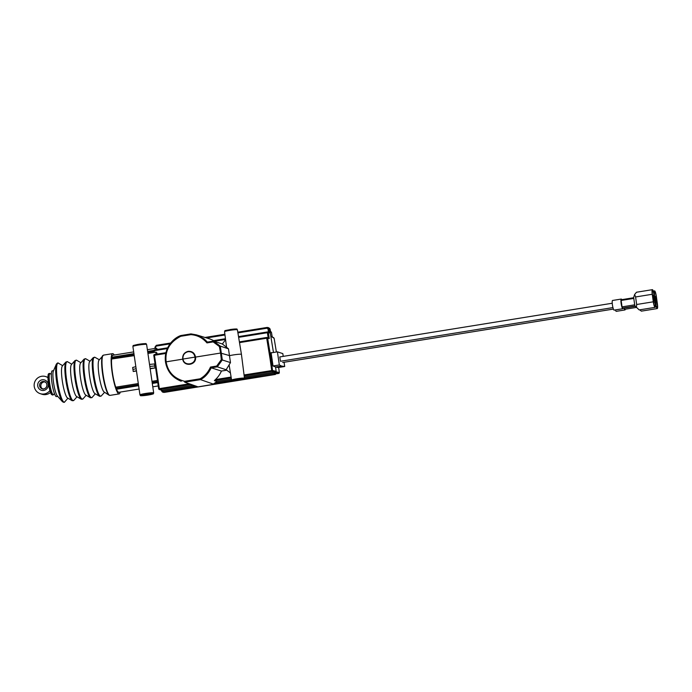 <?xml version="1.0" encoding="UTF-8"?>
<svg xmlns="http://www.w3.org/2000/svg" width="692" height="692" viewBox="0 0 692 692"><rect width="100%" height="100%" fill="white"/><g stroke="black" fill="none" stroke-linecap="round" stroke-linejoin="round"><path stroke-width="1.04" d="M623.942 307.862A4.896 0.839 80.8 0 0 624.885 309.921A4.896 0.839 80.8 0 0 624.997 309.938A4.896 0.839 80.8 0 0 625.308 309.203M636.303 307.43L624.876 309.272A3.59 0.614 -99.2 0 1 624.201 308.087L624.167 307.828M624.997 309.938L616.269 311.348A4.896 0.839 -99.2 0 1 616.165 311.331A4.896 0.839 -99.2 0 1 615.413 309.921M655.67 303.312L656.094 302.733L655.618 303.001M654.788 297.067L655.895 302.638M656.094 302.733L655.35 297.439M635.308 306.297L624.201 308.087M657.236 303.892A4.264 0.735 -99.2 0 1 657.115 307.715A4.264 0.735 -99.2 0 1 655.635 303.105L654.58 295.57A4.264 0.735 -99.2 0 1 654.701 291.747A4.264 0.735 -99.2 0 1 656.18 296.349L657.236 303.892L655.8 304.125M657.253 308.571A5.138 0.882 80.8 0 0 657.4 303.97L656.345 296.427A5.138 0.882 80.8 0 0 654.563 290.882A5.138 0.882 80.8 0 0 654.416 295.484L655.471 303.027A5.138 0.882 80.8 0 0 657.253 308.571L641.363 311.14L639.719 309.834M274.136 338.353L273.228 337.696L274.144 338.362L276.376 352.012L274.136 338.353L271.523 336.528L272.233 337.125L271.472 332.42L269.845 331.226L270.555 331.831L270.088 329.072L268.557 327.671L269.612 328.925L273.461 352.479M272.224 337.03L271.472 332.42L270.555 331.753L271.463 332.411L271.056 331.84M268.193 337.774L267.372 332.705L268.306 332.61A0.813 0.796 -75.9 0 0 267.717 331.961L269.586 332.93L268.903 328.761L267.086 327.437L268.557 327.671M154.956 347.194L156.314 345.325L154.947 347.185L155.138 348.517L154.947 347.185L155.605 347.012L155.821 348.491L155.155 348.508L156.47 348.387A18.762 3.192 79.9 0 0 156.254 348.707A18.762 3.192 79.9 0 0 155.916 349.702M238.455 380.418L164.454 392.373L234.493 380.877M190.499 384.51L159.601 389.501A0.813 0.804 108.2 0 1 159.229 389.475L162.058 390.305L161.452 390.781L161.374 390.176L161.452 390.79L162.508 392.079L163.727 392.303L197.402 386.638L195.17 386.101A24.696 24.237 -71.8 0 1 193.63 385.617L184.721 382.166L197.402 386.638M243.186 379.476L274.94 374.346L276.298 372.512L275.589 367.002L273.029 365.973L271.074 352.617L272.051 352.712M278.694 367.616L279.326 372.53L276.696 371.967L275.425 374.45L239.951 380.176M278.184 367.556L275.589 367.002L281.506 366.042L284.697 366.5L278.184 367.556M278.677 367.478L279.326 372.53A0.813 0.804 102.8 0 1 278.651 373.446L276.489 373.792L278.66 373.446L276.791 373.049M272.164 359.278L271.048 358.992L272.518 370.454L244.068 374.96M244.475 378.143L274.144 373.351L275.615 371.232L272.518 370.454A0.813 0.796 104.1 0 1 271.844 371.37L270.105 359.07L271.048 358.992L267.631 338.128A0.813 0.796 -75.9 0 0 266.731 337.471L239.389 341.883L266.714 337.471L266.697 338.224L269.274 338.544L267.043 337.48A0.813 0.813 0 0 0 266.714 337.471M274.144 373.351L274.404 374.199L275.753 372.365L275.615 371.232M216.959 381.439L214.382 380.652L215.394 379.597A24.635 24.177 -71.8 0 0 221.431 371.05L211.19 367.824C208.534 373.377 204.97 377.313 200.49 379.623L213.274 384.077L214.978 382.901A24.696 24.237 -71.8 0 0 216.959 381.439L231.439 379.104M244.328 377.019L274.767 372.106L271.844 371.37L244.181 375.842M158.676 388.817L155.882 369.675L158.684 388.8A0.813 0.813 0 0 0 159.229 389.475A0.813 0.804 108.2 0 1 158.693 388.826L162.058 390.305L192.834 385.34M221.431 371.05L226.734 370.194M241.015 379.501L235.254 380.384L241.015 379.501M149.792 394.232L144.031 395.115L149.792 394.232M155.043 367.98L154.454 363.957L149.524 364.425A3635.733 3121.275 -110.7 0 1 149.818 366.423A3635.733 3143.384 -102.9 0 1 150.112 368.447L155.043 367.98L150.155 368.767M138.296 383.541L115.728 387.183M151.989 381.327L157.456 380.444M136.462 370.973L133.236 371.5L132.648 367.478L135.84 366.665M111.602 359.018L134.231 355.653M111.637 359.304A17.291 2.967 80.8 0 0 111.524 360.515M155.977 370.255L153.806 355.446L154.463 355.281L159.333 388.644L188.752 383.896M153.814 355.428A0.813 0.804 108.2 0 1 154.472 354.529L154.489 354.52A0.813 0.813 0 0 0 153.806 355.446L154.714 361.561M147.924 353.448L156.072 352.133A17.291 2.941 79.9 0 0 155.977 353.24A17.291 2.941 79.9 0 0 155.951 354.287M210.489 367.054L216.7 366.051L217.297 366.838L211.19 367.824L210.489 367.054C208.206 372.279 204.737 376.197 200.092 378.801L200.49 379.623L184.721 382.166L184.591 381.309C174.021 378.472 167.871 371.985 166.141 361.838L165.492 362.02L166.322 365.661L169.566 372.322L174.687 377.694L181.183 381.214M195.525 357.089C196.839 365.212 183.83 367.314 182.723 359.165C182.377 355.031 184.184 352.418 188.155 351.328C192.238 351.121 194.703 353.041 195.525 357.089L220.566 353.05L219.407 346.528L213.179 341.9L206.96 342.903L207.436 342.09L203.95 338.769L196.424 334.867L190.966 333.89L180.759 335.542C169.626 340.836 164.532 349.659 165.483 362.002C163.632 347.375 173.839 337.921 180.768 335.542L180.82 336.269C169.765 341.96 164.878 350.489 166.141 361.838L165.492 362.02C167.222 371.388 172.472 377.797 181.243 381.24M166.141 361.838L182.723 359.165M213.179 341.9L213.525 341.104L222.392 344.01L228.472 348.811L230.479 362.591L221.319 359.658L220.566 353.05L229.657 355.645A6.937 0.605 171.7 0 1 233.299 354.944A6.937 0.605 171.7 0 1 241.43 354.356L244.484 378.23A6.513 0.571 171.7 0 0 237.962 378.611A6.513 0.571 171.7 0 0 231.604 380.107L230.419 372.919M219.407 346.528L220.29 346.121L222.296 359.909L217.297 366.838L226.146 369.744L230.479 362.591M226.137 369.744L230.427 372.927A6491.877 6386.286 98.2 0 1 229.225 365.462M226.708 369.935L226.128 369.744M194.997 357.115C194.227 353.301 191.926 351.493 188.077 351.692C184.357 352.721 182.662 355.169 182.991 359.053C184.037 366.682 196.217 364.71 194.997 357.115L182.991 359.053M238.645 337.341L267.372 332.705L267.406 331.952A0.813 0.796 -75.9 0 1 267.717 331.961A0.813 0.813 0 0 0 267.389 331.952L238.524 336.615L267.389 331.952M225.549 339.461L214.131 341.303L213.231 340.698L225.454 338.725L213.214 340.698M156.072 352.133L157.188 354.088M156.47 348.387L157.447 349.46M213.569 340.637A24.696 24.237 -71.8 0 0 208.872 338.647L196.39 334.859L190.975 333.89L190.854 334.651L190.975 333.89L190.854 334.651L180.82 336.269M268.496 332.16L267.968 328.856L267.06 328.198L237.918 332.904M267.692 327.463L237.797 332.169L267.077 327.437L267.06 328.198M213.525 341.104L207.427 342.09L213.543 341.113L220.29 346.121L228.472 348.811M226.543 347.107A6491.877 6346.816 116.7 0 1 225.575 339.651L222.383 344.01M206.96 342.903C202.592 337.834 197.22 335.084 190.854 334.651M147.759 352.349L154.394 351.276L154.325 349.962L167.672 347.808L154.325 349.962M132.95 369.476L136.134 368.672M133.236 371.5L136.428 370.687M154.697 365.964L149.818 366.423M154.489 354.52L165.933 352.678L154.498 354.52L154.463 355.281L165.76 353.456M167.317 348.586L154.299 350.662M139.101 389.034L118.877 392.303A18.762 3.218 -99.2 0 1 112.701 374.294A18.762 3.218 -99.2 0 1 112.891 355.255A18.762 3.218 -99.2 0 1 113.185 355.29M53.569 370.618L52.281 370.834A13.053 2.24 80.8 0 0 52.056 383.498A13.053 2.24 80.8 0 0 56.234 396.577A13.053 2.24 80.8 0 0 56.441 396.594L57.73 396.386M53.362 371.111A13.053 2.24 80.8 0 0 53.734 383.818A13.053 2.24 80.8 0 0 57.375 395.988L62.366 401.602A19.61 3.365 80.8 0 1 56.891 383.307A19.61 3.365 80.8 0 1 56.329 364.217L53.362 371.111M71.769 364.2L67.574 361.76L65.861 362.037L62.332 366.068A16.314 2.803 80.8 0 0 62.531 382.391A16.314 2.803 80.8 0 0 67.487 397.952L72.098 400.668A19.757 3.391 80.8 0 0 72.288 400.755M80.895 362.72L76.7 360.281L74.996 360.558L71.432 364.572A16.331 2.803 80.8 0 0 71.622 380.929A16.331 2.803 80.8 0 0 76.587 396.507L81.241 399.197A19.765 3.391 80.8 0 0 81.422 399.284M90.029 361.25L85.834 358.811L84.13 359.079L80.566 363.101A16.331 2.803 80.8 0 0 80.756 379.45A16.331 2.803 80.8 0 0 85.721 395.037L90.367 397.727A19.765 3.391 80.8 0 0 90.557 397.813M99.337 359.753L94.934 357.314L93.264 357.608L89.692 361.622A16.331 2.803 80.8 0 0 89.891 377.979A16.331 2.803 80.8 0 0 94.847 393.558L99.501 396.248A19.765 3.391 80.8 0 0 99.691 396.334M102.624 355.662A20.232 3.477 80.8 0 0 102.909 375.877A20.232 3.477 80.8 0 0 108.999 395.149L109.993 395.383A20.388 3.503 80.8 0 1 109.673 395.357A20.388 3.503 80.8 0 1 103.151 374.926A20.388 3.503 80.8 0 1 103.497 355.126L98.999 360.177A16.314 2.803 80.8 0 0 99.224 376.465A16.314 2.803 80.8 0 0 104.137 392.009L108.999 395.149A20.232 3.477 80.8 0 0 109.249 395.27M114.249 355.039A20.388 3.503 80.8 0 0 112.952 353.681A20.388 3.503 80.8 0 0 112.632 353.647A20.388 3.503 80.8 0 0 112.286 373.446A20.388 3.503 80.8 0 0 118.816 393.878A20.388 3.503 80.8 0 0 119.136 393.912A20.388 3.503 80.8 0 0 120.226 392.079M612.939 307.594L280.468 361.267L279.802 356.925L612.238 303.243M621.797 299.653A4.896 0.839 80.8 0 0 621.269 299.056A4.896 0.839 80.8 0 0 621.174 303.736A4.896 0.839 80.8 0 0 622.731 308.701A4.896 0.839 80.8 0 0 622.835 308.718A4.896 0.839 80.8 0 0 623.146 307.992M635.1 306.063L622.713 308.061A3.59 0.614 -99.2 0 1 622.047 306.876L621.148 300.458A3.59 0.614 -99.2 0 1 621.39 299.723L633.699 297.733M622.835 308.718L614.107 310.128A4.896 0.839 -99.2 0 1 614.003 310.111A4.896 0.839 -99.2 0 1 612.455 305.137A4.896 0.839 -99.2 0 1 612.55 300.466L621.269 299.056M653.508 302.101L653.931 301.513L653.464 301.79M652.625 295.856L653.732 301.418M653.931 301.513L653.187 296.219M655.099 307.352L639.2 309.921L634.823 305.752L633.656 297.439L634.616 294.489L636.51 292.232L652.4 289.671A5.138 0.882 80.8 0 0 652.253 294.273L653.309 301.807A5.138 0.882 80.8 0 0 655.099 307.352A5.138 0.882 80.8 0 0 655.237 302.75L654.182 295.216A5.138 0.882 80.8 0 0 652.4 289.671M634.694 304.835L622.047 306.876M633.794 298.416L621.148 300.458M655.073 302.672A4.264 0.735 -99.2 0 1 654.952 306.495A4.264 0.735 -99.2 0 1 653.473 301.894L652.418 294.351A4.264 0.735 -99.2 0 1 652.539 290.528A4.264 0.735 -99.2 0 1 654.018 295.138L655.073 302.672L653.637 302.906M634.616 294.489L635.593 296.963L636.657 304.497L636.372 307.507M271.117 352.859L277.414 351.839L282.82 353.612L283.218 356.371M284.075 362.262L284.697 366.5M277.414 351.839L279.326 364.952L281.506 366.042M279.326 364.952L273.029 365.973M49.91 390.565A8.97 8.806 108.2 0 1 34.6 382.373A8.97 8.806 108.2 0 1 47.956 377.676M47.956 377.322A8.97 8.806 -71.8 0 0 47.549 377.175L45.758 376.595M40.171 393.644L41.961 394.232A8.97 8.806 -71.8 0 0 50.516 392.416M656.18 296.349L654.718 296.583M270.546 331.736L270.139 329.271L267.968 328.856M273.729 337.782L274.136 338.371M133.937 353.629L111.827 357.202M147.63 351.424L154.273 350.351M152.301 383.454L157.767 382.572M138.608 385.66L116.507 389.233M276.722 372.08L275.433 374.45L244.068 379.104M276.783 372.616L274.819 372.434M214.978 382.901L231.621 380.219M162.11 390.617L163.018 391.291L195.17 386.101M213.274 384.077L232.823 380.92M270.105 359.07L266.697 338.224L239.51 342.618M231.102 377.062L215.394 379.597M145.813 394.328A6.116 0.536 171.7 0 0 140.986 395.651A6.116 0.536 171.7 0 0 148.053 395.063A6.116 0.536 171.7 0 0 152.88 393.731A6.116 0.536 171.7 0 0 145.813 394.328M231.604 380.107C232.754 381.093 230.029 381.301 239.216 380.306A5.692 0.493 171.7 0 0 242.434 379.017A5.692 0.493 171.7 0 0 232.841 380.565A5.692 0.493 171.7 0 0 239.198 380.306C246.447 378.732 243.489 379.467 244.484 378.23M153.676 392.883A6.937 0.605 171.7 0 0 145.545 393.471A6.937 0.605 171.7 0 0 139.957 394.89C141.142 395.85 138.149 396.153 148.062 395.063C155.994 393.35 152.551 394.146 153.676 392.883L150.112 368.447M139.957 394.89L132.89 346.484A6.937 0.605 -8.3 0 1 138.487 345.066A6.937 0.605 -8.3 0 1 146.618 344.486L149.524 364.425M138.461 384.64L116.109 388.247M152.154 382.425L157.612 381.543M269.274 338.544L268.306 332.61L269.586 332.93M161.461 390.798L163.286 392.148L162.516 392.079M163.018 391.291L163.286 392.148M184.591 381.309L200.092 378.801M216.7 366.051L221.319 359.658M231.24 377.927L214.382 380.652M157.006 352.981A16.47 2.803 79.8 0 0 156.963 353.733A16.47 2.803 79.8 0 0 156.946 354.122M157.387 349.062A17.923 3.053 79.8 0 0 157.196 349.348A17.923 3.053 79.8 0 0 157.119 349.512M155.605 347.012L156.28 346.087L170.033 343.863M170.682 343.007L156.314 345.325L156.28 346.087M224.969 334.989L206.605 337.955M224.883 334.253L204.988 337.471M229.787 330.352A6.496 0.562 -8.3 0 1 237.408 329.799C235.704 328.873 239.536 328.83 232.529 329.228C221.215 331.217 226.128 330.309 224.545 331.676A6.496 0.562 -8.3 0 1 229.787 330.352M229.822 329.608A5.683 0.493 -8.3 0 1 235.825 328.994A5.683 0.493 -8.3 0 1 234.865 329.721M190.949 333.899L180.768 335.542M138.521 344.313A6.116 0.536 -8.3 0 1 144.896 343.656A6.116 0.536 -8.3 0 1 144.187 344.374M157.196 349.348A0.813 0.787 -152.3 0 0 156.254 348.707M134.075 354.555L111.68 358.171M156.963 353.733A0.813 0.649 -177.2 0 0 155.977 353.24M62.669 365.679L58.5 363.231A19.757 3.391 80.8 0 0 58.301 363.144A19.757 3.391 80.8 0 0 57.531 381.43A19.757 3.391 80.8 0 0 63.984 402.095A19.757 3.391 80.8 0 0 64.737 401.853C64.468 402.58 63.681 402.493 62.366 401.602M65.861 362.037A19.757 3.391 80.8 0 0 66.095 381.82A19.757 3.391 80.8 0 0 72.098 400.668L73.81 400.4A19.765 3.391 80.8 0 1 73.067 400.633A19.765 3.391 80.8 0 1 66.605 379.969A19.765 3.391 80.8 0 1 67.383 361.674A19.765 3.391 80.8 0 1 67.574 361.76M74.996 360.558A19.765 3.391 80.8 0 0 75.229 380.34A19.765 3.391 80.8 0 0 81.241 399.197L82.945 398.921A19.765 3.391 80.8 0 1 82.201 399.154A19.765 3.391 80.8 0 1 75.739 378.489A19.765 3.391 80.8 0 1 76.509 360.195A19.765 3.391 80.8 0 1 76.7 360.281M84.13 359.079A19.765 3.391 80.8 0 0 84.363 378.87A19.765 3.391 80.8 0 0 90.367 397.727L92.071 397.45A19.765 3.391 80.8 0 1 91.327 397.684A19.765 3.391 80.8 0 1 84.874 377.019A19.765 3.391 80.8 0 1 85.644 358.724A19.765 3.391 80.8 0 1 85.834 358.811M93.264 357.608A19.765 3.391 80.8 0 0 93.498 377.391A19.765 3.391 80.8 0 0 99.501 396.248L101.179 395.997A19.774 3.391 80.8 0 1 100.452 396.222A19.774 3.391 80.8 0 1 93.991 375.54A19.774 3.391 80.8 0 1 94.769 357.245A19.774 3.391 80.8 0 1 94.934 357.314M654.018 295.138L652.565 295.372M652.253 294.273L635.593 296.963M636.657 304.497L653.309 301.807M42.705 388.921A3.754 3.685 108.2 0 1 45.015 381.897M42.722 381.517A3.754 3.685 -71.8 0 0 42.091 388.783A3.754 3.685 -71.8 0 0 46.935 385.505A3.754 3.685 -71.8 0 0 42.722 381.517M42.195 379.813A5.38 5.285 108.2 0 1 48.198 384.268A5.38 5.285 108.2 0 1 43.743 390.426A5.38 5.285 108.2 0 1 37.731 385.963A5.38 5.285 108.2 0 1 42.195 379.813M54.408 393.48L53.665 394.535A10.735 1.842 -99.2 0 1 49.694 383.506A10.735 1.842 -99.2 0 1 50.291 373.663L51.329 374.433M53.665 394.535L52.955 395.011A10.934 1.877 -99.2 0 1 49.21 383.567A10.934 1.877 -99.2 0 1 49.469 373.429L50.291 373.663M52.955 395.011L52.739 395.046A10.934 1.877 -99.2 0 1 49.002 383.602A10.934 1.877 -99.2 0 1 49.262 373.464L49.469 373.429M52.004 394.501A10.276 1.765 -99.2 0 1 48.483 383.74A10.276 1.765 -99.2 0 1 48.734 374.216M613.389 309.082L282.665 362.487M653.265 291.098L654.563 290.882M270.139 329.271L269.534 328.25M271.108 331.866L270.503 331.477M273.781 337.808L272.181 336.779M155.129 348.439L147.379 349.694M133.686 351.899L112.891 355.255M158.26 385.937L152.794 386.819M164.047 392.39L163.329 392.321M279.334 372.538L278.66 373.446M275.433 374.45L239.856 380.193M238.55 380.41L164.454 392.373M224.874 334.253L204.979 337.462M132.89 346.484C134.317 345.109 130.364 346.182 137.656 344.452C150.121 342.99 144.55 343.647 146.618 344.486M156.297 345.325L170.69 343.007M224.545 331.676L225.566 339.66M237.408 329.799L241.43 354.356M58.5 363.231C58.016 362.625 57.298 362.954 56.329 364.217M67.928 398.211L64.737 401.853M77.028 396.758L73.81 400.4M86.154 395.288L82.945 398.921M95.288 393.809L92.071 397.45M104.587 392.295L101.179 395.997M109.993 395.383L119.136 393.912M103.497 355.126L112.632 353.647M43.285 389.172C40.75 388.965 39.107 383.29 43.942 381.906L45.629 382.045M42.091 388.783L43.778 388.913C48.613 387.529 46.969 381.854 44.435 381.647M52.739 395.046L51.718 394.639C50.845 394.206 49.763 390.565 48.475 383.731C47.272 371.872 48.795 374.113 49.262 373.464"/></g></svg>
